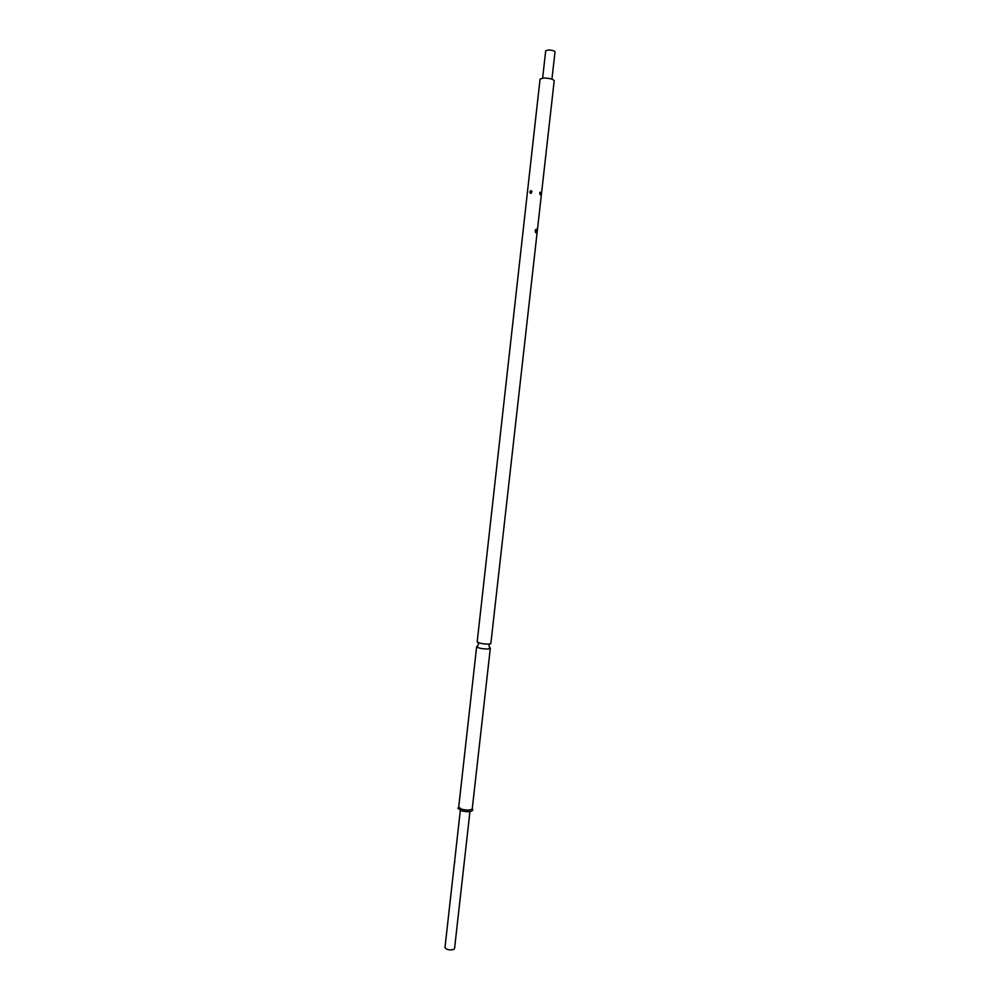 <?xml version="1.0" encoding="UTF-8"?>
<svg xmlns="http://www.w3.org/2000/svg" width="1000" height="1000" viewBox="0 0 1000 1000"><rect width="100%" height="100%" fill="white"/><g stroke="black" fill="none" stroke-linecap="round" stroke-linejoin="round"><path stroke-width="1.5" d="M454.825 862.45L454.688 861.325L454.825 862.45M477.625 646.3L476.65 646.938L479.712 648.2C485.012 649.175 488.525 649.262 490.262 648.462L489.45 647.625M542.638 78.1L545.688 50.8L547.987 50.012C551.938 50.075 554.275 50.688 555.013 51.85L551.938 79.15M531.3 193.175L530.05 192.05L531.95 191.4M529.7 191.975L530.938 190.55L531.987 191.562L530.625 193.388L529.7 191.975M540.05 192.2L540.025 194.613M539.663 193.15L540.1 192.162L541.038 193.663L540.425 194.85L539.663 193.15M535.212 230.712L535.475 229.825C536.538 228.663 537.013 229.15 536.912 231.262L535.812 232.75L535.212 230.712M490.863 643.438L554.212 80.7C553.088 79.075 549.525 78.188 543.538 78.037L540.062 79.112L477.175 641.912L480.262 643.288C485.962 644.3 489.5 644.35 490.863 643.438L490.838 643.3M472.3 809.212L472.8 809.938C471.675 811.95 467.788 812.225 461.125 810.788L457.9 808.263L458.55 807.675M469.95 811.587L454.55 948.55L453.713 949.475C449.375 950.413 446.463 949.737 444.988 947.475L460.312 810.512M490.312 648.337L472.262 808.7C470.825 810.325 467.3 810.5 461.675 809.237L458.7 807.175L457.9 808.263M490.262 648.462L488.963 645.713L489.875 643.938M476.65 646.938L478.512 644.538L478.025 642.613M530.612 193.388L531.388 193.1M476.625 646.812L458.7 807.175M472.262 808.7L472.8 809.938M535.388 232.087L535.812 232.75"/></g></svg>
